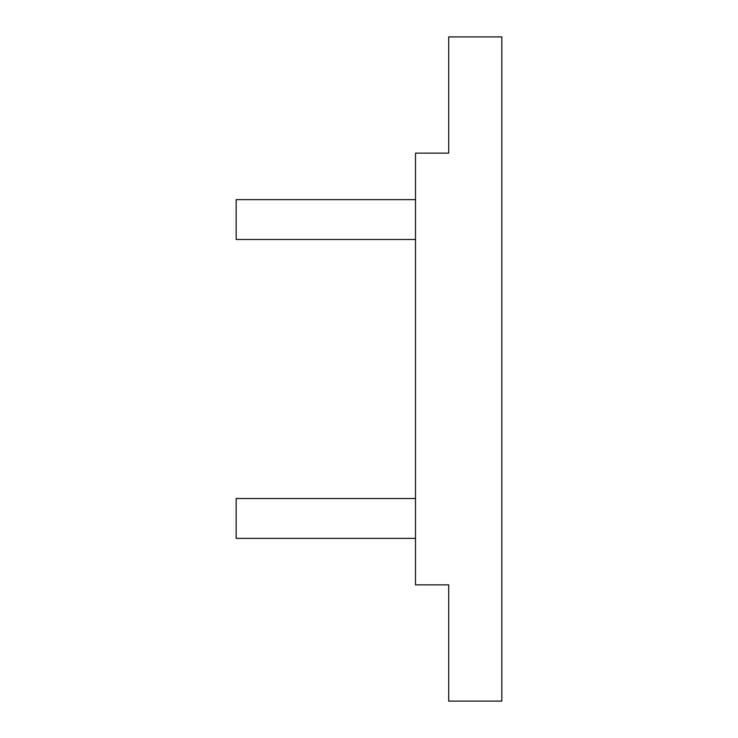 <?xml version="1.0" encoding="UTF-8"?>
<svg xmlns="http://www.w3.org/2000/svg" width="738" height="738" viewBox="0 0 738 738"><rect width="100%" height="100%" fill="white"/><g stroke="black" fill="none" stroke-linecap="round" stroke-linejoin="round"><path stroke-width="1.11" d="M415.494 153.135L415.494 584.865L448.704 584.865L448.704 701.1L501.84 701.1L501.84 36.9L448.704 36.9L448.704 153.135L415.494 153.135M415.494 199.629L236.16 199.629L236.16 239.481L415.494 239.481M415.494 498.519L236.16 498.519L236.16 538.371L415.494 538.371"/></g></svg>
